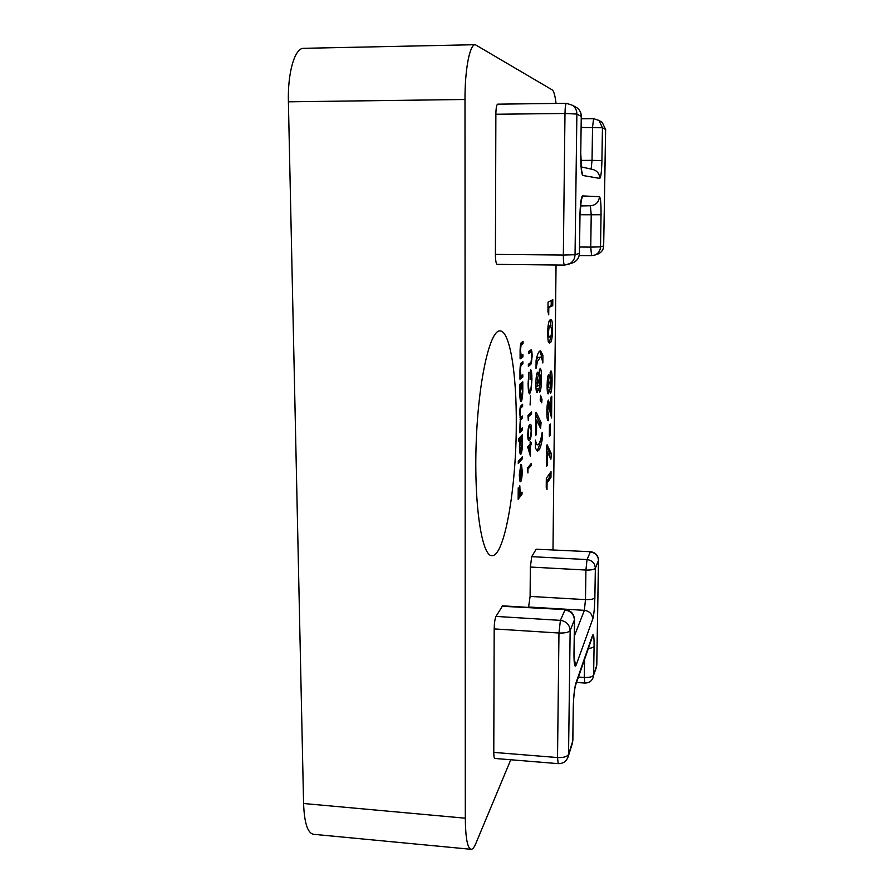 <?xml version="1.0" encoding="UTF-8"?>
<svg xmlns="http://www.w3.org/2000/svg" width="894" height="894" viewBox="0 0 894 894"><rect width="100%" height="100%" fill="white"/><g stroke="black" fill="none" stroke-linecap="round" stroke-linejoin="round"><path stroke-width="1.34" d="M471.049 849.3L313.358 834.281C307.57 832.962 304.306 822.703 303.58 803.505L465.305 818.2C465.506 837.812 467.428 848.183 471.049 849.3C472.58 849.389 474.178 847.434 475.843 843.467L510.776 759.755M556.057 103.436C555.062 95.557 553.833 91.065 552.336 89.981L475.317 44.7C469.786 44.097 464.858 69.251 464.992 99.491L288.393 101.815L303.58 803.505M288.393 101.815C287.577 72.369 294.864 47.807 303.658 48.321L475.317 44.7M530.5 445.625L530.421 456.242L527.661 446.844L530.153 444.016L530.176 441.424L530.522 443.603L531.338 442.686L531.315 444.687L528.801 445.983M522.476 427.757L522.465 429.858L519.626 432.774L520.353 418.515L519.705 412.804C519.861 408.312 520.33 405.932 521.101 405.664L522.632 404.267L522.621 406.379L521.09 407.798C520.509 407.843 520.163 409.53 520.051 412.849L520.833 417.442L522.554 416.023L522.543 418.135L521.101 419.532C520.498 419.554 520.118 421.286 519.973 424.739L520.755 429.276L522.476 427.757M520.129 439.166L518.419 440.988L518.431 438.853L522.431 434.663L522.42 443.67C522.297 449.168 521.794 452.677 520.889 454.197L520.61 454.364C519.883 453.928 519.503 451.403 519.481 446.799L520.129 439.166L518.431 439.11M522.04 492.102L522.029 494.17L518.151 499.277L518.229 487.845L518.565 496.639L519.772 495.064L519.827 485.811L520.174 494.55L522.04 492.102M548.793 307.849L548.726 314.833L547.944 311.637L548.044 302.15L552.805 299.725L552.738 305.726L547.988 307.838M550.078 342.737L549.363 343.005L548.19 341.352L547.609 333.171C548 324.164 548.882 319.761 550.257 319.963L550.86 319.761C551.956 319.27 552.537 322.566 552.604 329.674C552.268 338.368 551.419 342.726 550.078 342.737L548.782 342.715M548.391 406.01L547.709 411.028L548.525 414.682L548.145 420.75C547.296 420.627 546.86 417.587 546.849 411.609C546.983 405.429 547.497 401.607 548.391 400.121L550.916 408.044L551.028 397.037L551.799 396.254L551.576 417.956L548.547 405.943L547.117 405.977M550.223 424.024L550.112 435.3L549.329 436.25L549.441 424.918L550.223 424.024M547.363 451.973L547.24 465.405L546.435 466.467L546.636 445.346L547.094 444.787L551.319 453.593L550.905 459.192L547.363 451.973L546.58 451.939M547.061 482.995L546.994 489.677L546.234 487.342L546.323 478.256L551.017 471.686L550.961 477.43L547.061 482.995L546.279 482.961M536.087 360.405C537.216 354.963 538.411 351.878 539.663 351.174L540.546 350.85L542.904 355.209L542.837 362.964C542.155 359.198 541.328 357.276 540.345 357.22L537.551 361.299L536.02 368.406L536.087 360.405M535.886 383.671C536.009 377.346 536.556 373.513 537.506 372.183L538.568 374.307L540.199 368.283C541.105 368.943 541.518 372.44 541.451 378.788C541.395 385.973 540.836 390.41 539.764 392.086L538.445 388.644L537.071 392.689C536.266 392.198 535.875 389.192 535.886 383.671M528.533 607.395L530.108 596.41L530.343 567.042L531.718 556.66L536.165 549.207L590.565 551.721L536.165 549.207M493.779 752.39L557.521 757.553L558.202 763.644L494.795 758.447C494.136 758.213 493.801 756.19 493.779 752.39L494.181 628.918C494.315 622.962 494.918 618.793 496.002 616.413L502.573 605.841L565.31 609.596L502.07 606.266M552.995 549.788L556.046 265.004M464.992 99.491L465.305 818.2M516.274 425.019C516.721 374.564 510.016 330.847 500.048 330.936C490.08 329.584 478.424 379.995 476.2 442.429C473.865 504.853 481.832 556.291 491.901 555.655C504.54 556.861 516.207 488.169 516.274 425.019M497.232 264.367L497.153 264.367C496.069 263.808 495.488 260.478 495.41 254.399L563.343 255.025L564.986 113.482L495.868 114.242L495.41 254.399M495.868 114.242C495.991 108.085 496.583 104.721 497.656 104.162L497.802 104.196M542.133 439.96C541.071 445.558 539.931 449.023 538.691 450.364L537.372 451.202L535.35 447.95L535.417 440.094C536.065 443.189 536.802 444.765 537.663 444.832L538.769 444.15L540.758 439.658L542.2 432.361L542.133 439.96L540.68 439.915M536.612 420.102L536.489 434.439L535.595 435.445L535.785 412.883L536.288 412.369L541.06 422.549L540.602 428.449L536.612 420.102L535.729 420.068M541.987 399.529L541.73 402.848L540.188 400.076L540.568 395.304L541.987 399.529L540.356 399.484L540.3 400.288M547.106 385.437C547.229 379.458 547.709 375.849 548.558 374.575L549.508 376.575L550.972 370.865C551.777 371.479 552.146 374.787 552.079 380.766C552.011 387.571 551.497 391.762 550.548 393.36L549.374 390.108L548.134 393.941C547.419 393.483 547.072 390.644 547.106 385.437M520.811 479.542L521.884 472.077L521.515 464.489L522.23 471.395C522.118 476.748 521.627 480.19 520.733 481.71L519.794 480.938L519.302 474.904L520.911 464.299L520.464 479.53M522.286 456.778L522.264 458.868L518.274 463.494L518.285 461.371L522.286 456.778M520.453 385.884L519.917 386.32L519.939 384.163L522.789 381.85L522.778 390.991C522.655 396.545 522.141 399.976 521.247 401.305L521.012 401.406C520.241 400.925 519.85 398.266 519.827 393.438L519.928 385.862M522.834 374.854L522.822 376.989L519.962 379.235L519.973 370.429C520.129 365.501 520.632 362.953 521.47 362.796L522.923 361.757L522.901 363.892L520.923 365.59L520.319 370.541L521.046 375.927L522.834 374.854M522.968 354.728L522.956 356.862L520.096 358.863L520.107 350.001C520.263 345.062 520.766 342.547 521.604 342.469L523.057 341.553L523.046 343.698L521.057 345.229L520.453 350.146L521.18 355.633L522.968 354.728M527.952 469.506L527.929 472.971L527.594 467.942L531.17 463.55L531.159 465.55L527.583 469.495M529.717 424.706L530.365 424.326C531.07 424.225 531.461 426.282 531.517 430.517C531.237 436.395 530.6 439.58 529.594 440.072L528.846 440.541C528.175 440.608 527.806 438.619 527.751 434.562C528.041 428.494 528.689 425.209 529.717 424.706M528.343 417.129L528.32 420.638L527.985 415.442L531.572 411.899L531.561 413.922L527.974 417.118M530.522 395.908L530.086 404.993L530.522 395.908M529.952 393.818L529.661 393.941C528.656 393.371 528.142 389.762 528.13 383.124L528.924 372.161L528.51 382.878C528.522 388.287 528.935 391.281 529.74 391.863L529.952 391.784C530.924 390.041 531.461 386.007 531.561 379.671C531.584 374.854 531.237 372.116 530.533 371.479L530.108 379.414L530.488 369.591C531.461 369.96 531.93 373.279 531.919 379.537L531.17 389.952L529.393 393.796M531.304 363.769L528.354 366.417L528.365 364.339L531.014 362.26L531.74 356.449L531.181 351.934L528.443 353.622L528.466 351.532L531.07 349.867C531.729 349.856 532.075 351.923 532.109 356.08L531.304 363.769L529.583 363.724L528.365 365.054M540.222 441.368C539.238 446.151 538.177 449.123 537.048 450.297L538.691 450.364M535.383 444.452L537.663 444.832M535.607 434.406L536.489 434.439M535.774 414.749L539.44 422.493L541.06 422.549M539.44 422.493L539.194 425.522M536.813 373.781L538.568 374.307M539.317 369.77L539.786 374.653M540.524 378.754L541.451 378.788M539.529 385.951L538.769 390.689M536.311 391.036L536.791 388.599L538.445 388.644M538.411 374.664L537.484 378.453M537.741 385.504L539.73 385.917L540.524 379.659L539.965 374.653L539.048 380.866L539.641 385.951M537.495 378.497L537.316 386.23L538.099 381.783L537.618 378.453L536.109 378.464M535.897 382.945L536.858 382.978M538.21 374.664L539.853 374.709M538.087 380.844L539.048 380.866M539.641 351.186L541.283 355.175L542.904 355.209M541.283 355.175L541.261 357.846M540.345 357.22L537.931 357.466L539.585 357.511M537.931 357.466L536.087 360.628M536.076 361.254L537.551 361.299M549.464 473.854L549.43 477.362L550.961 477.43M549.43 477.362L546.29 481.821M546.446 465.372L547.24 465.405M546.625 447.011L549.788 453.537L551.319 453.593M549.788 453.537L549.564 456.465M549.341 435.277L550.112 435.3M546.86 410.994L547.709 411.028M546.96 414.727L546.938 416.101M547.843 420.593L548.469 420.605M547.91 401.171L549.363 407.999L550.916 408.044M550.134 408.022L550.089 412.179M547.888 376.285L549.508 376.575M550.134 372.463L550.514 376.877M551.252 380.743L552.079 380.766M550.257 387.56L549.62 391.84M547.43 392.153L547.81 390.063L549.374 390.108M549.285 376.899L548.435 380.486M548.715 387.292L550.525 387.527L551.252 381.604L550.749 376.888L549.922 382.755L550.447 387.56M548.547 380.531L548.368 387.84L548.659 380.498L547.307 380.498M547.117 384.744L547.966 384.766M549.095 376.888L550.659 376.933M549.072 382.733L549.922 382.755M549.978 320.164L551.006 325.919M551.777 329.651L552.604 329.674M550.715 336.133C550.145 340.223 549.464 342.368 548.67 342.57M548.625 325.964L550.201 325.997C549.408 325.628 548.838 327.785 548.491 332.434C548.57 335.876 548.905 337.384 549.464 336.982L550.145 336.725C550.916 336.993 551.453 334.837 551.777 330.255L550.682 325.818L547.955 326.634M547.664 336.882L549.464 336.982M547.62 332.423L548.491 332.434M551.229 300.529L551.173 305.692L552.738 305.726M551.173 305.692L547.988 307.402M520.509 494.103L522.029 494.17M520.096 481.687L520.733 481.71M520.464 479.754L520.554 466.813L519.66 474.368L520.464 479.754L519.548 479.72M520.52 458.801L522.264 458.868M520.643 436.529L522.42 436.753M520.643 436.697L520.152 437.211L521.928 437.267M520.152 437.211L520.33 438.094M519.235 438.183L521.012 438.239L519.839 446.385L520.911 452.096L522.074 443.972L521.236 438.127L519.448 438.06L518.788 439.122M520.688 429.276L522.465 429.858M520.688 429.802L519.637 430.874M520.844 405.943L522.621 406.379M520.766 417.442L520.766 418.079L522.543 418.135M520.99 383.302L520.99 383.928L522.766 383.973M520.99 383.928L522.286 384.375M520.498 384.331L520.632 385.035M521.358 385.135L520.174 393.114L521.09 399.238L522.431 391.214L521.537 385.068L519.928 385.091M521.034 375.961L521.034 376.944L522.822 376.989M521.034 376.944L519.973 377.771M521.124 363.132L521.124 363.847L522.901 363.892M520.308 365.579L520.923 365.59M520.33 375.905L521.046 375.927M521.168 355.689L521.168 356.829L522.956 356.862M521.168 356.829L520.107 357.555M521.258 342.771L521.247 343.665L523.046 343.698M521.247 343.665L520.666 344.034M520.431 345.218L521.057 345.229M520.476 355.611L521.18 355.633M529.594 465.483L531.159 465.55M529.617 444.62L531.315 444.687M529.617 444.631L528.801 445.558M529.337 452.699L530.086 452.722L530.142 446.039L528.432 445.972L527.661 446.844M527.818 447.782L528.589 447.816L530.086 452.722M530.142 446.039L528.589 447.816M528.779 438.462L528.186 439.624M528.332 440.016L529.594 440.072M529.349 425.175L529.606 426.416M528.13 434.093L528.957 438.462L529.606 438.038C530.399 437.781 530.913 435.378 531.159 430.83L530.589 426.65L529.695 426.74C528.913 427.064 528.388 429.511 528.13 434.093L527.762 434.082M528.667 426.706L529.695 426.74M529.863 413.598L531.561 413.922M529.851 413.866L527.985 415.721M529.058 391.851L528.857 392.578M529.449 351.901L528.455 352.359M529.93 350.526L530.187 351.878M579.558 247.012L590.744 247.102L591.225 214.783L579.994 214.75M591.515 255.695L579.189 255.583L591.56 255.706L590.744 247.102L600.522 246.889L603.673 245.928L605.596 129.451L602.444 127.764L601.919 160.596C601.628 171.559 600.913 177.493 599.762 178.398L582.854 175.492C581.435 174.028 580.72 166.932 580.742 154.215L581.256 116.41L576.876 114.063L575.043 254.723L579.401 253.382L579.893 216.482C580.217 203.955 581.111 197.105 582.575 195.931L599.472 196.691C600.589 197.865 601.114 203.877 601.047 214.739L600.522 246.889C600.31 250.566 598.578 253.237 595.326 254.902L598.589 253.751C601.763 252.13 603.461 249.515 603.673 245.928L605.64 129.485L602.165 122.277L598.935 120.422L602.444 127.764L581.178 127.451M580.843 160.406L592.04 160.35L592.532 127.35L593.594 118.667L598.935 120.422L593.594 118.667L581.29 118.801M601.047 214.739L591.225 214.783L590.386 205.788M591.593 255.695L595.326 254.902L591.593 255.695M591.124 169.1L592.04 160.35L601.919 160.596M580.742 154.215L581.256 116.41C581.212 112.901 579.86 110.085 577.2 107.962L572.708 105.38C575.445 107.571 576.831 110.454 576.876 114.063L564.986 113.482C565.131 107.258 565.6 103.872 566.383 103.313L572.708 105.38L566.383 103.313L497.656 104.162M564.583 265.082L564.527 265.093C563.745 264.523 563.343 261.171 563.343 255.025L575.043 254.723C574.797 259.048 572.775 262.188 568.964 264.143L564.583 265.082M581.558 170.318L582.854 175.492M580.809 154.249L581.636 170.821M575.032 106.721L577.2 107.962C579.904 110.107 581.279 112.946 581.323 116.466L581.323 116.511M581.167 166.876L593.392 169.603C597.449 171.067 599.572 174.006 599.762 178.398M599.561 120.947L602.165 122.277L605.64 129.507M497.153 264.367L564.527 265.093L573.467 262.557C577.222 260.646 579.223 257.573 579.468 253.348L579.401 253.382C579.156 257.595 577.189 260.657 573.467 262.557L571.702 263.182M596.153 254.455L598.589 253.751C601.785 252.119 603.495 249.504 603.718 245.906M579.893 216.482L581.189 200.591M582.575 195.931L581.066 201.184M599.472 196.691C598.868 202.111 595.907 205.139 590.588 205.776L590.487 205.788M496.002 616.413L560.404 620.369L564.93 610.032C570.763 610.937 573.926 614.245 574.429 619.922L570.148 630.516L568.539 754.38L572.797 740.925L573.233 708.305C573.535 696.795 574.395 688.469 575.825 683.318L592.499 635.455C593.605 633.209 594.141 636.819 594.085 646.261L593.616 675.126L596.756 665.237L598.477 560.471L595.348 568.226L594.868 597.673C594.599 607.819 593.895 614.949 592.756 619.061L576.082 665.225C574.674 668.064 573.982 664.086 573.982 653.302L574.496 619.654C574.082 613.843 571.009 610.49 565.31 609.596M558.202 763.644C563.298 763.677 566.662 761.23 568.293 756.279L568.539 754.38C567.187 756.726 563.522 757.788 557.521 757.553L558.962 633.019L494.181 628.918M578.44 677.049L584.318 677.451L584.587 659.336M531.718 556.66L587.023 559.566L590.331 551.989C595.348 552.738 598.064 555.565 598.477 560.471L598.522 560.192M530.108 596.41L585.481 599.628L585.928 570.048L530.343 567.042M574.272 636.26L584.374 610.334L528.734 607.015M592.756 619.061C592.32 614.055 589.526 611.15 584.374 610.334L585.481 599.628C590.677 599.785 593.806 599.125 594.868 597.673M585.928 570.048L587.023 559.566C592.141 560.326 594.912 563.22 595.348 568.226C594.275 569.579 591.135 570.182 585.928 570.048M576.552 682.468L584.844 683.05L584.318 677.451C589.459 677.63 592.566 676.847 593.616 675.126L596.253 667.796M558.962 633.019L560.404 620.369C566.383 621.308 569.623 624.694 570.148 630.516C568.785 632.371 565.064 633.198 558.962 633.019M568.293 756.279L572.216 743.875M573.233 708.305L572.864 740.366M575.825 683.318L575.278 686.201M592.499 635.455L591.862 638.394M594.085 646.261C593.56 647.379 591.66 648.105 588.375 648.429M574.149 659.504L576.082 665.225M590.565 551.721C595.505 552.447 598.153 555.308 598.522 560.303L596.801 664.879M548.838 405.172L550.391 405.217M520.129 407.765L521.09 407.798M520.084 419.498L521.101 419.532M520.442 364.83L521.571 364.864M520.554 344.536L521.705 344.559M528.812 364.707L530.544 364.752M528.89 352.057L530.623 352.091M579.468 253.348L579.971 216.471M580.474 205.955L590.588 205.776M573.3 707.981C573.199 697.152 575.624 682.96 575.546 685.374L591.895 638.316M574.16 661.437L574.496 619.654M584.844 683.05C589.191 683.038 592.04 680.949 593.415 676.78M537.618 378.453L536.121 378.408M537.316 386.23L535.908 386.197M539.965 374.653L538.311 374.608M548.335 414.771L546.882 414.727M548.547 405.943L547.117 405.898M548.659 380.498L547.318 380.453M548.368 387.84L547.117 387.806M550.749 376.888L549.195 376.843M520.71 452.208L519.783 452.174M520.833 417.442L520.04 417.42M520.755 429.276L519.917 429.243M521.537 385.068L519.928 385.012M521.09 399.238L520.163 399.216M521.18 375.972L520.342 375.949M521.347 355.689L520.487 355.667M528.957 438.462L527.952 438.429M530.22 426.438L528.767 426.393M529.74 391.863L528.678 391.84M531.058 351.901L529.337 351.856"/></g></svg>

